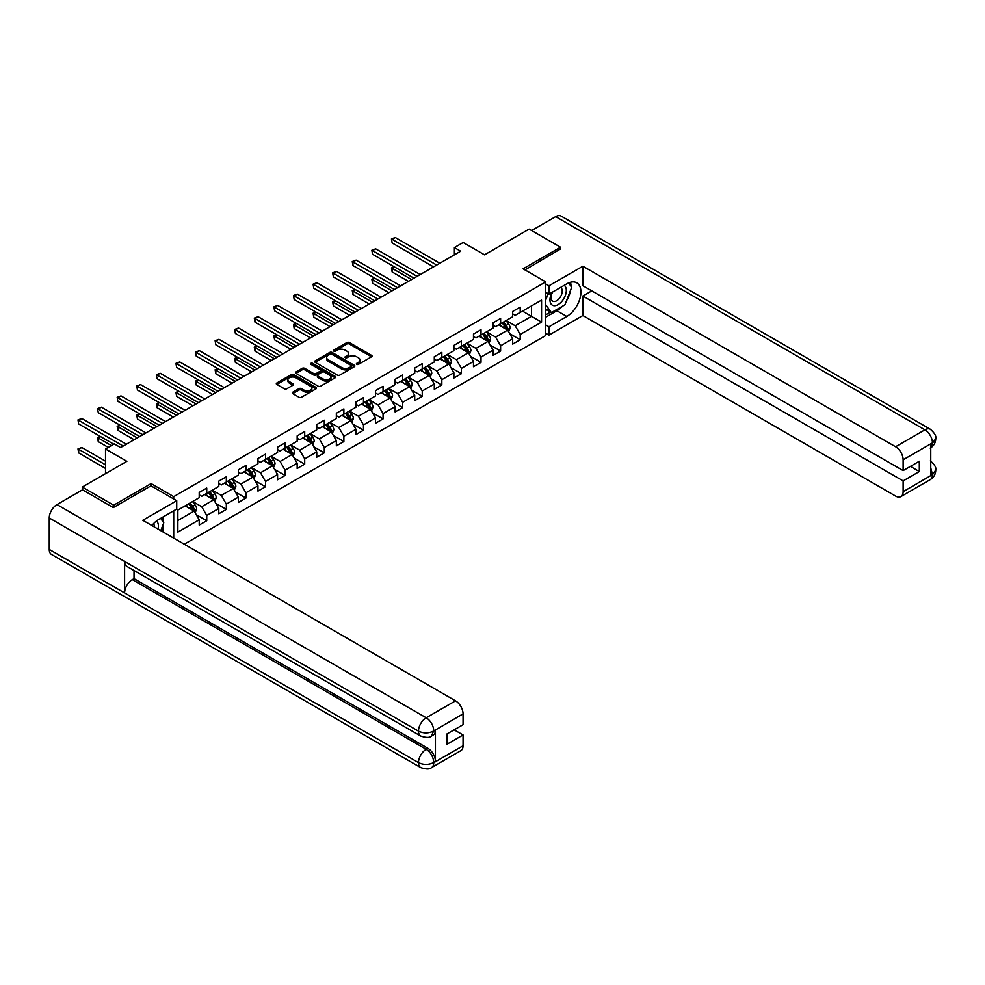 <?xml version="1.0" encoding="UTF-8"?>
<svg xmlns="http://www.w3.org/2000/svg" width="985" height="985" viewBox="0 0 985 985"><rect width="100%" height="100%" fill="white"/><g stroke="black" fill="none" stroke-linecap="round" stroke-linejoin="round"><path stroke-width="1.48" d="M356.718 364.339A1.219 0.702 0 0 0 358.454 364.339L371.542 356.779A1.748 1.01 0 0 0 372.059 356.065A1.748 1.01 0 0 0 371.542 355.351L349.355 342.546A1.748 1.01 0 0 0 346.892 342.546L333.792 350.106A1.219 0.702 0 0 0 335.516 351.103L337.215 350.118A5.578 3.226 0 0 1 345.107 350.118L346.954 351.189A5.578 3.226 0 0 1 348.591 353.467A5.578 3.226 0 0 1 346.954 355.745L345.255 356.73A1.219 0.702 0 0 0 346.979 357.715L348.678 356.742A5.578 3.226 0 0 1 356.57 356.742L358.417 357.814A5.578 3.226 0 0 1 360.054 360.091A5.578 3.226 0 0 1 358.417 362.369L356.718 363.342A1.219 0.702 0 0 0 356.718 364.339L356.718 363.342M292.779 392.215A1.748 1.01 0 0 0 292.262 392.929A1.748 1.01 0 0 0 292.779 393.643L298.997 397.238A1.748 1.01 0 0 0 301.472 397.238L316.013 388.841A1.748 1.01 0 0 0 316.517 388.127A1.748 1.01 0 0 0 316.013 387.413L293.825 374.608A1.748 1.01 0 0 0 291.363 374.608L276.81 383.005A1.748 1.01 0 0 0 276.305 383.719A1.748 1.01 0 0 0 276.81 384.433L284.333 388.767A1.748 1.01 0 0 0 286.795 388.767L293.025 385.172A1.748 1.01 0 0 0 293.53 384.458A1.748 1.01 0 0 0 293.025 383.756L289.295 381.601A4.666 2.696 0 0 1 287.928 379.693A4.666 2.696 0 0 1 290.809 377.206A4.666 2.696 0 0 1 295.882 377.797L310.497 386.219A4.666 2.696 0 0 1 311.863 388.127A4.666 2.696 0 0 1 308.982 390.614A4.666 2.696 0 0 1 303.897 390.035L301.472 388.632A1.748 1.01 0 0 0 298.997 388.632L292.779 392.215L292.779 393.643L298.997 390.072L298.997 388.632M560.514 249.39L560.514 247.223L529.117 229.099L484.534 254.832L463.184 242.507L454.393 247.58L460.672 251.212L120.589 447.559L114.309 443.927L105.518 449.012L105.518 473.662M151.099 485.913L151.099 483.598L113.681 505.194L82.284 487.07L126.868 461.337L105.518 449.012M151.099 483.598L173.705 496.649L545.69 281.882L545.69 335.54L184.257 544.212M560.514 247.223L523.084 268.831L545.69 281.882M337.338 375.1A1.748 1.01 0 0 0 339.8 375.1L354.354 366.703A1.748 1.01 0 0 0 354.859 365.989A1.748 1.01 0 0 0 354.354 365.287L332.154 352.47A1.748 1.01 0 0 0 329.692 352.47L315.151 360.867A1.748 1.01 0 0 0 314.634 361.581A1.748 1.01 0 0 0 315.151 362.295L337.338 375.1M311.383 364.598A1.219 0.702 0 0 1 312.627 364.77L312.627 363.33L335.183 376.344A1.748 1.01 0 0 1 335.688 377.058A1.748 1.01 0 0 1 335.183 377.772L320.63 386.169A1.748 1.01 0 0 1 318.167 386.169L295.98 373.364L302.21 369.794L302.21 368.341L295.98 371.936A1.748 1.01 0 0 0 295.475 372.65A1.748 1.01 0 0 0 295.98 373.364L295.98 371.936M302.21 369.794A1.748 1.01 0 0 1 304.673 369.794L304.673 368.341A1.748 1.01 0 0 0 302.21 368.341M304.673 368.341L313.673 373.537A1.748 1.01 0 0 0 316.136 373.537L320.26 371.16A1.748 1.01 0 0 0 320.778 370.446A1.748 1.01 0 0 0 320.26 369.732L310.891 364.327A1.219 0.702 0 0 1 312.627 363.33M82.284 489.976L82.284 487.07M113.681 505.194L113.681 507.373M173.705 538.118L173.705 510.784M173.705 498.964L173.705 496.649M196.249 514.663L206.739 520.72L206.739 515.426L218.793 508.457L218.793 513.751L226.328 509.405L226.328 504.111L238.382 497.154L238.382 502.448L245.918 498.09L245.918 492.796L257.971 485.839L257.971 491.133L265.507 486.787L265.507 481.493L277.573 474.524L277.573 479.818L285.108 475.472L285.108 470.177L297.162 463.221L297.162 468.515L304.697 464.157L304.697 458.862L316.751 451.906L316.751 457.2L324.287 452.854L324.287 447.559L336.341 440.59L336.341 445.885L343.876 441.539L343.876 436.244L355.93 429.288L355.93 434.582L363.465 430.223L363.465 424.929L375.519 417.972L375.519 423.267L383.054 418.921L383.054 413.626L395.12 406.657L395.12 411.952L402.656 407.605L402.656 402.311L414.71 395.354L414.71 400.649L422.245 396.29L422.245 390.996L434.299 384.039L434.299 389.334L441.834 384.987L441.834 379.693L453.888 372.724L453.888 378.018L461.423 373.672L461.423 368.378L473.477 361.421L473.477 366.715L481.012 362.357L481.012 357.062L493.079 350.106L493.079 355.4L500.614 351.054L500.614 345.76L512.668 338.791L512.668 344.085L520.203 339.739L520.203 334.444L541.553 322.12L541.553 300.08L531.506 305.879L531.506 316.32L541.553 322.12M206.739 520.72L199.204 525.067L199.204 519.772L177.854 532.097L177.854 510.058L199.204 497.733L199.204 492.438L206.739 488.092L206.739 493.387L218.793 486.418L218.793 481.123L226.328 476.777L226.328 482.071L238.382 475.115L238.382 469.82L245.918 465.462L245.918 470.756L257.971 463.8L257.971 458.505L265.507 454.159L265.507 459.453L277.573 452.484L277.573 447.19L285.108 442.844L285.108 448.138L297.162 441.181L297.162 435.887L304.697 431.529L304.697 436.823L316.751 429.866L316.751 424.572L324.287 420.226L324.287 425.52L336.341 418.551L336.341 413.257L343.876 408.91L343.876 414.205L355.93 407.248L355.93 401.954L363.465 397.595L363.465 402.89L375.519 395.933L375.519 390.639L383.054 386.292L383.054 391.587L395.12 384.618L395.12 379.323L402.656 374.977L402.656 380.272L414.71 373.315L414.71 368.021L422.245 363.662L422.245 368.956L434.299 362L434.299 356.705L441.834 352.359L441.834 357.654L453.888 350.685L453.888 345.39L461.423 341.044L461.423 346.338L473.477 339.382L473.477 334.087L481.012 329.729L481.012 335.023L493.079 328.067L493.079 322.772L500.614 318.426L500.614 323.72L512.668 316.751L512.668 311.457L520.203 307.111L520.203 312.405L541.553 300.08M204.732 494.544L213.77 499.764L201.716 506.721L192.666 501.5M199.204 494.827L201.716 496.28L206.739 493.387M201.716 506.721L206.739 515.426M213.77 499.764L218.793 508.457M224.321 483.229L233.359 488.449L221.305 495.406L212.268 490.185M218.793 483.524L221.305 484.965L226.328 482.071M221.305 495.406L226.328 504.111M233.359 488.449L238.382 497.154M243.911 471.913L252.948 477.134L240.894 484.103L231.857 478.882M238.382 472.209L240.894 473.662L245.918 470.756M240.894 484.103L245.918 492.796M252.948 477.134L257.971 485.839M263.5 460.611L272.55 465.831L260.483 472.788L251.446 467.567M257.971 460.894L260.483 462.347L265.507 459.453M260.483 472.788L265.507 481.493M272.55 465.831L277.573 474.524M283.089 449.295L292.139 454.516L280.085 461.473L271.035 456.252M277.573 449.591L280.085 451.031L285.108 448.138M280.085 461.473L285.108 470.177M292.139 454.516L297.162 463.221M302.69 437.98L311.728 443.201L299.674 450.17L290.624 444.949M297.162 438.276L299.674 439.729L304.697 436.823M299.674 450.17L304.697 458.862M311.728 443.201L316.751 451.906M322.28 426.677L331.317 431.898L319.263 438.854L310.213 433.634M316.751 426.961L319.263 428.413L324.287 425.52M319.263 438.854L324.287 447.559M331.317 431.898L336.341 440.59M341.869 415.362L350.906 420.583L338.852 427.539L329.815 422.319M336.341 415.658L338.852 417.098L343.876 414.205M338.852 427.539L343.876 436.244M350.906 420.583L355.93 429.288M361.458 404.047L370.495 409.267L358.442 416.236L349.404 411.016M355.93 404.342L358.442 405.795L363.465 402.89M358.442 416.236L363.465 424.929M370.495 409.267L375.519 417.972M381.047 392.744L390.097 397.965L378.031 404.921L368.993 399.701M375.519 393.027L378.031 394.48L383.054 391.587M378.031 404.921L383.054 413.626M390.097 397.965L395.12 406.657M400.636 381.429L409.686 386.649L397.632 393.606L388.583 388.385M395.12 381.724L397.632 383.165L402.656 380.272M397.632 393.606L402.656 402.311M409.686 386.649L414.71 395.354M420.238 370.114L429.275 375.334L417.221 382.303L408.172 377.083M414.71 370.409L417.221 371.862L422.245 368.956M417.221 382.303L422.245 390.996M429.275 375.334L434.299 384.039M439.827 358.811L448.864 364.031L436.811 370.988L427.773 365.767M434.299 359.094L436.811 360.547L441.834 357.654M436.811 370.988L441.834 379.693M448.864 364.031L453.888 372.724M459.416 347.496L468.454 352.716L456.4 359.673L447.362 354.452M453.888 347.791L456.4 349.232L461.423 346.338M456.4 359.673L461.423 368.378M468.454 352.716L473.477 361.421M479.005 336.18L488.055 341.401L475.989 348.37L466.952 343.149M473.477 336.476L475.989 337.929L481.012 335.023M475.989 348.37L481.012 357.062M488.055 341.401L493.079 350.106M498.595 324.878L507.644 330.098L495.59 337.055L486.541 331.834M493.079 325.161L495.59 326.614L500.614 323.72M495.59 337.055L500.614 345.76M507.644 330.098L512.668 338.791M522.456 311.1L531.506 316.32L515.18 325.739L506.13 320.519M512.668 313.858L515.18 315.298L520.203 312.405M515.18 325.739L520.203 334.444M454.393 247.58L454.393 254.832M177.854 520.499L194.18 511.067L185.131 505.847M194.18 511.067L199.204 519.772M509.713 333.681L520.203 339.739M490.124 344.996L500.614 351.054M470.535 356.311L481.012 362.357M450.945 367.614L461.423 373.672M431.344 378.929L441.834 384.987M411.755 390.245L422.245 396.29M392.165 401.548L402.656 407.605M372.576 412.863L383.054 418.921M352.987 424.178L363.465 430.223M333.386 435.481L343.876 441.539M313.796 446.796L324.287 452.854M294.207 458.111L304.697 464.157M274.618 469.414L285.108 475.472M255.029 480.729L265.507 486.787M235.427 492.044L245.918 498.09M215.838 503.347L226.328 509.405M357.21 364.512L358.417 363.81A5.578 3.226 0 0 0 360.054 361.532L360.054 360.091M348.591 353.467L348.591 354.92A5.578 3.226 0 0 1 346.954 357.198L345.747 357.887M371.517 356.792L349.355 343.999A1.748 1.01 0 0 0 346.892 343.999L334.284 351.276M354.354 365.287L354.354 366.703L332.154 353.923A1.748 1.01 0 0 0 329.692 353.923L315.175 362.308M351.263 366.494A1.219 0.702 0 0 0 351.263 365.497L331.785 354.255A1.219 0.702 0 0 0 330.061 354.255L328.276 355.277A5.578 3.226 0 0 0 326.638 357.555A5.578 3.226 0 0 0 328.276 359.833L341.586 367.528A5.578 3.226 0 0 0 349.478 367.528L351.263 366.494L351.263 367.947A1.219 0.702 0 0 0 351.62 367.442L351.62 365.989M326.638 357.555L326.638 359.008A5.578 3.226 0 0 0 328.276 361.286L328.276 359.833M351.263 367.947L349.478 368.969A5.578 3.226 0 0 1 341.586 368.969L328.276 361.286M304.673 369.794L313.673 374.989A1.748 1.01 0 0 0 316.136 374.989L320.26 372.601A1.748 1.01 0 0 0 320.778 371.887L320.778 370.446M312.627 364.77L335.159 377.784M323.006 378.929A4.666 2.696 0 0 0 328.091 379.508A4.666 2.696 0 0 0 330.972 377.021A4.666 2.696 0 0 0 329.606 375.125L324.459 372.145A1.748 1.01 0 0 0 321.984 372.145L317.86 374.534A1.748 1.01 0 0 0 317.355 375.248A1.748 1.01 0 0 0 317.86 375.962L323.006 378.929L323.006 380.382A4.666 2.696 0 0 0 328.091 380.961A4.666 2.696 0 0 0 330.972 378.474L330.972 377.021M317.355 375.248L317.355 376.701A1.748 1.01 0 0 0 317.86 377.403L317.86 375.962M323.006 380.382L317.86 377.403M311.863 388.127L311.863 389.58A4.666 2.696 0 0 1 308.982 392.067A4.666 2.696 0 0 1 303.897 391.488L301.472 390.072A1.748 1.01 0 0 0 298.997 390.072M287.928 379.693L287.928 381.146A4.666 2.696 0 0 0 289.295 383.054L289.295 381.601M293.001 385.184L289.295 383.054M316.013 387.413L316.013 388.841L293.825 376.061A1.748 1.01 0 0 0 291.363 376.061L276.834 384.445M508.629 331.81L510.131 328.054A4.703 2.721 -120 0 0 508.629 324.04L506.031 320.581M501.513 326.564L499.752 324.213M394.529 266.96L392.141 268.339L392.141 271.971L408.43 281.365M502.141 322.834L504.739 326.294A4.703 2.721 60 0 1 506.081 329.125L507.583 328.251A4.703 2.721 -120 0 0 506.241 325.419L503.643 321.96M502.473 322.637L505.342 326.478A2.401 1.379 60 0 1 505.785 327.205L507.583 328.251M392.141 271.971L391.451 267.945L411.57 279.555M391.451 267.945L394.246 266.8M436.687 265.051L392.141 239.343L395.281 237.52L439.827 263.241M433.548 266.873L392.141 242.963L391.451 238.936L395.281 237.52M392.141 242.963L391.451 238.936M552.068 292.336A11.549 6.661 120 0 0 554.05 305.67A11.549 6.661 120 0 0 564.479 297.421A11.549 6.661 120 0 0 564.196 285.342M552.72 291.966A7.905 4.568 120 0 0 552.696 301.139A7.905 4.568 120 0 0 553.853 301.496A7.905 4.568 120 0 0 561.081 295.66A7.905 4.568 120 0 0 560.588 287.448A7.905 4.568 120 0 0 560.563 287.435M568.604 282.929L571.682 287.325L564.91 304.796L551.354 312.614L545.69 308.822M551.354 312.614L545.69 304.574M545.69 300.068L548.177 293.678M157.994 529.043A11.549 6.661 120 0 0 156.467 520.979M154.313 526.926A7.905 4.568 120 0 0 153.5 523.675M160.629 518.332L163.781 522.826L160.752 530.632M562.41 306.236A19.983 11.537 120 0 1 556.87 310.731L566.794 316.468A19.983 11.537 120 0 0 579.845 298.861A19.983 11.537 120 0 0 576.779 282.843A19.983 11.537 120 0 0 566.794 283.84L548.965 294.133L548.965 285.798L582.874 266.221L895.587 446.759L924.903 429.829L555.675 216.663L531.629 230.539M566.794 316.468L548.965 326.761L548.965 335.097L582.874 315.52L582.874 296.017L903.122 480.914L903.122 491.712L932.623 474.524L930.751 475.398L930.751 444.223L932.438 442.881L903.122 459.81A10.65 6.156 -120 0 0 895.587 446.759M591.788 290.87L582.874 296.017M910.399 466.41L919.313 471.556L919.313 461.263L903.122 470.608L582.874 285.724L582.874 266.221M545.69 292.25L548.965 294.133M545.69 283.914L548.965 285.798M545.69 333.213L548.965 335.097M545.69 324.878L548.965 326.761M582.874 315.52L895.587 496.071A10.65 6.156 -120 0 0 900.906 496.588A10.65 6.156 -120 0 0 903.122 491.712M555.675 216.663A10.921 6.304 -60 0 1 561.142 216.121L930.369 429.288A10.921 6.304 -60 0 0 924.903 429.829A10.65 6.156 60 0 1 932.438 442.881M903.122 470.608L903.122 459.81M919.313 471.556L903.122 480.914M560.514 248.959L524.968 269.915M566.375 301.004A19.983 11.537 120 0 0 570.672 289.922M571.005 286.339A19.983 11.537 120 0 0 570.5 282.264M556.87 310.731L545.69 317.195M545.69 314.868L550.467 312.11M545.69 310.521L546.7 309.943M930.751 467.949L932.438 474.425M930.369 460.832C934.654 464.686 936.452 467.764 935.75 470.067L932.635 474.524M930.369 429.288C934.654 433.104 936.439 436.22 935.75 438.608L932.635 442.991M420.743 736.054A10.921 6.304 -60 0 1 418.477 731.129C423.501 733.542 428.524 733.529 433.535 731.067L431.529 736.041C429.743 737.863 426.148 737.863 420.743 736.054L126.868 566.387A10.921 6.304 -60 0 1 124.602 561.462L49.25 517.962A10.921 6.304 -60 0 1 56.97 504.579L82.531 489.828L113.3 507.595L150.976 485.839L176.721 500.7L176.721 509.048L158.893 519.341A19.983 11.537 120 0 0 151.887 525.522M176.721 500.7L142.813 520.277L455.526 700.827A10.65 6.156 60 0 1 463.061 713.879L463.061 724.677L446.858 734.034L446.858 744.328L463.061 734.97L463.061 745.78A10.65 6.156 60 0 1 460.857 750.656L431.529 767.586A10.65 6.156 -120 0 0 433.732 762.71L463.061 745.78M162.599 531.703L166.797 534.129M163.03 531.444L163.03 524.746M163.03 521.755L163.03 516.94M431.529 767.586C429.829 769.396 426.234 769.396 420.743 767.598L51.516 554.432A10.921 6.304 -60 0 1 49.25 549.433L124.602 592.933A10.921 6.304 -60 0 1 132.322 579.623L426.197 749.289L427.896 748.317A10.65 6.156 60 0 1 435.432 761.368L435.432 730.193A10.65 6.156 60 0 1 433.228 735.069L431.529 736.041M49.25 517.962L49.25 549.433M56.97 504.579L426.197 717.757A10.921 6.304 -60 0 0 418.477 731.129L124.602 561.462L124.602 592.933L418.477 762.599C423.488 765.025 428.512 765.025 433.548 762.599L433.732 762.71M463.061 734.97L454.147 729.823M134.022 570.524L134.022 578.651L427.896 748.317M134.022 578.651L132.322 579.623M489.04 343.125L490.542 339.357A4.703 2.721 -120 0 0 489.04 335.356L486.442 331.896M481.924 337.867L480.163 335.516M374.94 278.275L372.552 279.654L372.552 283.274L388.841 292.68M482.551 334.137L485.137 337.596A4.703 2.721 60 0 1 486.491 340.428L487.994 339.566A4.703 2.721 -120 0 0 486.652 336.735L484.054 333.275M482.872 333.952L485.753 337.793A2.401 1.379 60 0 1 486.184 338.52L487.994 339.566M372.552 283.274L371.862 279.26L391.981 290.87M371.862 279.26L374.657 278.115M469.451 354.44L470.941 350.672A4.703 2.721 -120 0 0 469.439 346.671L466.853 343.211M462.334 349.183L460.574 346.831M355.339 289.59L352.962 290.969L352.962 294.589L369.24 303.996M462.962 345.452L465.548 348.912A4.703 2.721 60 0 1 466.902 351.743L468.404 350.869A4.703 2.721 -120 0 0 467.062 348.037L464.464 344.578M463.282 345.267L466.164 349.096A2.401 1.379 60 0 1 466.594 349.835L468.404 350.869M352.962 294.589L352.261 290.563L372.379 302.186M352.261 290.563L355.068 289.43M417.098 276.366L372.552 250.646L375.691 248.836L420.238 274.556M413.959 278.176L372.552 254.278L371.862 250.252L375.691 248.836M372.552 254.278L371.862 250.252M397.497 287.682L352.962 261.961L356.102 260.151L400.636 285.872M394.357 289.491L352.962 265.581L352.962 261.961L352.261 261.567L356.102 260.151M352.962 265.581L352.261 261.567M449.862 365.743L451.352 361.988A4.703 2.721 -120 0 0 449.849 357.974L447.264 354.514M442.745 360.498L440.985 358.146M335.75 300.893L333.361 302.272L333.361 305.904L349.65 315.298M443.361 356.767L445.959 360.227A4.703 2.721 60 0 1 447.301 363.059L448.815 362.185A4.703 2.721 -120 0 0 447.461 359.353L444.875 355.893M443.693 356.57L446.574 360.412A2.401 1.379 60 0 1 447.005 361.138L448.815 362.185M333.361 305.904L332.671 301.878L352.79 313.489M332.671 301.878L335.479 300.733M430.273 377.058L431.762 373.29A4.703 2.721 -120 0 0 430.26 369.289L427.662 365.829M423.144 371.801L421.383 369.449M316.16 312.208L313.772 313.587L313.772 317.207L330.061 326.614M423.772 368.07L426.37 371.53A4.703 2.721 60 0 1 427.712 374.362L429.226 373.5A4.703 2.721 -120 0 0 427.872 370.668L425.286 367.208M424.104 367.885L426.973 371.727A2.401 1.379 60 0 1 427.416 372.453L429.226 373.5M313.772 317.207L313.082 313.193L333.201 324.804M313.082 313.193L315.889 312.048M410.671 388.373L412.173 384.606A4.703 2.721 -120 0 0 410.671 380.604L408.073 377.144M403.554 383.116L401.794 380.764M296.571 323.523L294.183 324.902L294.183 328.522L310.472 337.929M404.182 379.385L406.78 382.845A4.703 2.721 60 0 1 408.122 385.677L409.625 384.803A4.703 2.721 -120 0 0 408.283 381.971L405.685 378.511M404.515 379.2L407.384 383.03A2.401 1.379 60 0 1 407.827 383.768L409.625 384.803M294.183 328.522L293.493 324.496L313.612 336.119M293.493 324.496L296.288 323.363M377.908 298.984L333.361 273.276L336.501 271.454L381.047 297.175M374.768 300.807L333.361 276.896L332.671 272.87L336.501 271.454M333.361 276.896L332.671 272.87M358.318 310.3L313.772 284.579L316.911 282.769L361.458 308.49M355.179 312.11L313.772 288.211L313.082 284.185L316.911 282.769M313.772 288.211L313.082 284.185M338.729 321.615L294.183 295.894L297.322 294.084L341.869 319.805M335.589 323.425L294.183 299.514L293.493 295.5L297.322 294.084M294.183 299.514L293.493 295.5M391.082 399.676L392.584 395.921A4.703 2.721 -120 0 0 391.082 391.907L388.484 388.447M383.965 394.431L382.205 392.079M276.982 334.826L274.593 336.205L274.593 339.837L290.883 349.232M384.593 390.7L387.179 394.16A4.703 2.721 60 0 1 388.533 396.992L390.035 396.118A4.703 2.721 -120 0 0 388.693 393.286L386.095 389.826M384.926 390.503L387.794 394.345A2.401 1.379 60 0 1 388.225 395.071L390.035 396.118M274.593 339.837L273.904 335.811L294.022 347.422M273.904 335.811L276.699 334.666M319.14 332.918L274.593 307.209L277.733 305.387L322.28 331.108M316 334.74L274.593 310.829L273.904 306.803L277.733 305.387M274.593 310.829L273.904 306.803M371.493 410.991L372.983 407.224A4.703 2.721 -120 0 0 371.48 403.222L368.895 399.762M364.376 405.734L362.615 403.382M257.38 346.141L255.004 347.52L255.004 351.14L271.281 360.547M365.004 402.003L367.59 405.463A4.703 2.721 60 0 1 368.944 408.295L370.446 407.433A4.703 2.721 -120 0 0 369.104 404.601L366.506 401.141M365.324 401.818L368.205 405.66A2.401 1.379 60 0 1 368.636 406.386L370.446 407.433M255.004 351.14L254.302 347.126L274.421 358.737M254.302 347.126L257.11 345.981M299.551 344.233L255.004 318.512L258.144 316.702L302.69 342.423M296.411 346.043L255.004 322.144L255.004 318.512L254.302 318.118L258.144 316.702M255.004 322.144L254.302 318.118M351.904 422.306L353.393 418.539A4.703 2.721 -120 0 0 351.891 414.537L349.306 411.077M344.787 417.049L343.026 414.697M237.791 357.457L235.403 358.835L235.403 362.455L251.692 371.862M345.415 413.318L348 416.778A4.703 2.721 60 0 1 349.343 419.61L350.857 418.736A4.703 2.721 -120 0 0 349.503 415.904L346.917 412.444M345.735 413.134L348.616 416.963A2.401 1.379 60 0 1 349.047 417.702L350.857 418.736M235.403 362.455L234.713 358.429L254.832 370.052M234.713 358.429L237.52 357.296M279.949 355.548L235.403 329.827L238.542 328.017L283.089 353.738M276.81 357.358L235.403 333.447L234.713 329.433L238.542 328.017M235.403 333.447L234.713 329.433M332.314 433.609L333.804 429.854A4.703 2.721 -120 0 0 332.302 425.84L329.716 422.38M325.198 428.364L323.437 426.012M218.202 368.759L215.814 370.138L215.814 373.771L232.103 383.165M325.813 424.633L328.411 428.093A4.703 2.721 60 0 1 329.753 430.925L331.268 430.051A4.703 2.721 -120 0 0 329.913 427.219L327.328 423.759M326.146 424.437L329.015 428.278A2.401 1.379 60 0 1 329.458 429.004L331.268 430.051M215.814 373.771L215.124 369.744L235.243 381.355M215.124 369.744L217.931 368.599M260.36 366.851L215.814 341.142L218.953 339.32L263.5 365.041M257.22 368.673L215.814 344.762L215.124 340.736L218.953 339.32M215.814 344.762L215.124 340.736M312.713 444.925L314.215 441.157A4.703 2.721 -120 0 0 312.713 437.155L310.115 433.695M305.596 439.667L303.836 437.315M198.613 380.075L196.224 381.454L196.224 385.073L212.514 394.48M306.224 435.936L308.822 439.396A4.703 2.721 60 0 1 310.164 442.228L311.666 441.366A4.703 2.721 -120 0 0 310.324 438.534L307.739 435.075M306.557 435.752L309.425 439.593A2.401 1.379 60 0 1 309.869 440.32L311.666 441.366M196.224 385.073L195.535 381.06L215.653 392.67M195.535 381.06L198.33 379.914M240.771 378.166L196.224 352.445L199.364 350.635L243.911 376.356M237.631 379.976L196.224 356.077L195.535 352.051L199.364 350.635M196.224 356.077L195.535 352.051M293.124 456.24L294.626 452.472A4.703 2.721 -120 0 0 293.124 448.471L290.526 445.011M286.007 450.982L284.246 448.631M179.024 391.39L176.635 392.769L176.635 396.389L192.925 405.795M286.635 447.252L289.221 450.711A4.703 2.721 60 0 1 290.575 453.543L292.077 452.669A4.703 2.721 -120 0 0 290.735 449.837L288.137 446.377M286.967 447.067L289.836 450.896A2.401 1.379 60 0 1 290.267 451.635L292.077 452.669M176.635 396.389L175.946 392.362L196.064 403.985M175.946 392.362L178.741 391.23M221.182 389.481L176.635 363.76L179.775 361.951L224.321 387.671M218.042 391.291L176.635 367.38L175.946 363.366L179.775 361.951M176.635 367.38L175.946 363.366M273.534 467.543L275.024 463.787A4.703 2.721 -120 0 0 273.522 459.773L270.937 456.314M266.418 462.297L264.657 459.946M159.422 402.693L157.046 404.072L157.046 407.704L173.335 417.098M267.046 458.567L269.631 462.027A4.703 2.721 60 0 1 270.986 464.858L272.488 463.984A4.703 2.721 -120 0 0 271.146 461.152L268.548 457.693M267.366 458.37L270.247 462.211A2.401 1.379 60 0 1 270.678 462.938L272.488 463.984M157.046 407.704L156.356 403.678L176.475 415.288M156.356 403.678L159.151 402.533M201.593 400.784L157.046 375.076L160.186 373.253L204.732 398.974M198.453 402.606L157.046 378.696L156.356 374.669L160.186 373.253M157.046 378.696L156.356 374.669M253.945 478.858L255.435 475.09A4.703 2.721 -120 0 0 253.933 471.089L251.347 467.629M246.829 473.6L245.068 471.249M139.833 414.008L137.444 415.387L137.444 419.007L153.734 428.413M247.457 469.87L250.042 473.329A4.703 2.721 60 0 1 251.384 476.161L252.899 475.299A4.703 2.721 -120 0 0 251.544 472.468L248.959 469.008M247.777 469.685L250.658 473.526A2.401 1.379 60 0 1 251.089 474.253L252.899 475.299M137.444 419.007L136.755 414.993L156.874 426.603M136.755 414.993L139.562 413.848M181.991 412.099L137.444 386.379L140.584 384.569L185.131 410.289M178.851 413.909L137.444 390.011L136.755 385.985L140.584 384.569M137.444 390.011L136.755 385.985M234.356 490.173L235.846 486.405A4.703 2.721 -120 0 0 234.344 482.404L231.758 478.944M227.239 484.915L225.479 482.564M120.244 425.323L117.855 426.702L117.855 430.322L134.145 439.729M227.855 481.185L230.453 484.645A4.703 2.721 60 0 1 231.795 487.476L233.31 486.602A4.703 2.721 -120 0 0 231.955 483.77L229.37 480.311M228.188 481L231.069 484.829A2.401 1.379 60 0 1 231.5 485.568L233.31 486.602M117.855 430.322L117.166 426.296L137.284 437.919M117.166 426.296L119.973 425.163M162.402 423.415L117.855 397.694L120.995 395.884L165.542 421.605M159.262 425.224L117.855 401.314L117.166 397.3L120.995 395.884M117.855 401.314L117.166 397.3M214.767 501.476L216.257 497.721A4.703 2.721 -120 0 0 214.755 493.707L212.157 490.247M207.638 496.231L205.877 493.879M100.655 436.626L98.266 438.005L98.266 441.637L108.276 447.412M208.266 492.5L210.864 495.96A4.703 2.721 60 0 1 212.206 498.792L213.708 497.917A4.703 2.721 -120 0 0 212.366 495.086L209.78 491.626M208.598 492.303L211.467 496.144A2.401 1.379 60 0 1 211.91 496.871L213.708 497.917M98.266 441.637L97.577 437.611L111.416 445.602M97.577 437.611L100.371 436.466M142.813 434.717L98.266 409.009L101.406 407.187L145.952 432.908M139.673 436.54L98.266 412.629L97.577 408.603L101.406 407.187M98.266 412.629L97.577 408.603M195.165 512.791L196.668 509.023A4.703 2.721 -120 0 0 195.165 505.022L192.567 501.562M188.049 507.534L186.288 505.182M105.518 461.189L81.817 447.51L78.677 449.32L78.677 452.94L105.518 468.441M188.677 503.803L191.262 507.263A4.703 2.721 60 0 1 192.617 510.095L194.119 509.233A4.703 2.721 -120 0 0 192.777 506.401L190.179 502.941M189.009 503.618L191.878 507.46A2.401 1.379 60 0 1 192.321 508.186L194.119 509.233M78.677 452.94L77.987 448.926L105.518 464.809M77.987 448.926L81.817 447.51M123.223 446.033L78.677 420.312L81.817 418.502L126.363 444.223M113.804 444.223L78.677 423.944L77.987 419.918L81.817 418.502M78.677 423.944L77.987 419.918M358.417 363.81L358.417 362.369M345.255 357.715L345.255 356.73M346.954 357.198L346.954 355.745M333.792 351.103L333.792 350.106M346.892 343.999L346.892 342.546M349.355 343.999L349.355 342.546M371.542 356.779L371.542 355.351M315.151 362.295L315.151 360.867M329.692 353.923L329.692 352.47M332.154 353.923L332.154 352.47M341.586 368.969L341.586 367.528M349.478 368.969L349.478 367.528M313.673 374.989L313.673 373.537M316.136 374.989L316.136 373.537M320.26 372.601L320.26 371.16M335.183 377.772L335.183 376.344M301.472 390.072L301.472 388.632M303.897 391.488L303.897 390.035M293.025 385.172L293.025 383.756M276.81 384.433L276.81 383.005M291.363 376.061L291.363 374.608M293.825 376.061L293.825 374.608M507.176 329.827L510.095 328.14M506.241 325.419L508.629 324.04M502.892 327.352L504.739 326.294M935.75 470.104C935.627 474.29 933.792 477.466 930.234 479.658A10.65 6.156 -120 0 0 932.438 474.782M930.751 447.756L932.438 443.238M435.432 761.368L433.56 762.599M463.061 713.879L433.548 731.067M433.732 731.166L435.432 730.193M433.732 730.808A10.65 6.156 60 0 0 426.197 717.757L455.526 700.827M420.743 767.598A10.921 6.304 -60 0 1 418.477 762.599A10.921 6.304 -60 0 1 426.197 749.289C430.74 752.331 433.252 756.689 433.732 762.341M487.587 341.142L490.505 339.456M486.652 336.735L489.04 335.356M483.303 338.668L485.137 337.596M467.998 352.445L470.916 350.758M467.062 348.037L469.439 346.671M463.713 349.971L465.548 348.912M448.409 363.76L451.327 362.074M447.461 359.353L449.849 357.974M444.112 361.286L445.959 360.227M428.807 375.076L431.725 373.389M427.872 370.668L430.26 369.289M424.523 372.601L426.37 371.53M409.218 386.379L412.136 384.692M408.283 381.971L410.671 380.604M404.933 383.904L406.78 382.845M389.629 397.694L392.547 396.007M388.693 393.286L391.082 391.907M385.344 395.219L387.179 394.16M370.04 409.009L372.958 407.322M369.104 404.601L371.48 403.222M365.755 406.534L367.59 405.463M350.451 420.312L353.369 418.625M349.503 415.904L351.891 414.537M346.166 417.837L348 416.778M330.849 431.627L333.78 429.94M329.913 427.219L332.302 425.84M326.564 429.152L328.411 428.093M311.26 442.942L314.178 441.255M310.324 438.534L312.713 437.155M306.975 440.467L308.822 439.396M291.671 454.245L294.589 452.558M290.735 449.837L293.124 448.471M287.386 451.77L289.221 450.711M272.082 465.56L275 463.873M271.146 461.152L273.522 459.773M267.797 463.085L269.631 462.027M252.492 476.875L255.41 475.189M251.544 472.468L253.933 471.089M248.208 474.401L250.042 473.329M232.891 488.178L235.821 486.491M231.955 483.77L234.344 482.404M228.606 485.704L230.453 484.645M213.302 499.493L216.22 497.807M212.366 495.086L214.755 493.707M209.017 497.019L210.864 495.96M193.713 510.809L196.631 509.122M192.777 506.401L195.165 505.022M189.428 508.334L191.262 507.263M900.906 496.588L930.234 479.658M935.75 438.645C935.602 442.782 933.768 445.946 930.234 448.126"/></g></svg>
